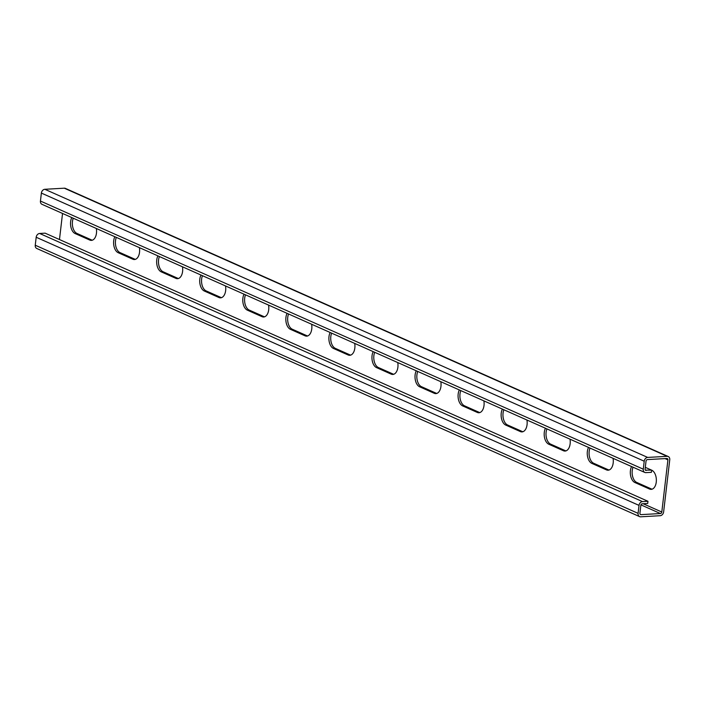 <?xml version="1.0" encoding="UTF-8"?>
<svg xmlns="http://www.w3.org/2000/svg" width="705" height="705" viewBox="0 0 705 705"><rect width="100%" height="100%" fill="white"/><g stroke="black" fill="none" stroke-linecap="round" stroke-linejoin="round"><path stroke-width="1.06" d="M639.021 505.388L36.184 237.259A3.745 2.917 -66 0 1 39.647 233.47L45.12 233.161L647.965 501.29L642.493 501.599A3.745 2.917 114 0 0 639.021 505.388L638.087 513.355A3.745 2.917 114 0 0 639.602 516.615A3.745 2.917 114 0 0 640.704 516.809L660.162 515.707A3.745 2.917 114 0 0 663.625 511.918L669.75 459.775A3.745 2.917 114 0 0 668.234 456.523A3.745 2.917 114 0 0 667.133 456.329L647.683 457.422A3.745 2.917 114 0 0 644.211 461.22L643.277 469.186A3.745 2.917 114 0 0 644.793 472.438A3.745 2.917 114 0 0 645.895 472.632L651.367 472.324L651.764 470.217A9.747 5.693 -93.2 0 1 656.355 480.722A9.747 5.693 -93.2 0 1 651.2 489.358A9.747 5.693 -93.2 0 1 649.552 489.041L634.905 482.528A9.747 5.693 -93.2 0 1 631.565 466.551M644.793 472.438L41.956 204.3A3.745 2.917 -66 0 1 40.441 201.048L41.375 193.082A3.745 2.917 -66 0 1 44.838 189.293L64.296 188.191A3.745 2.917 -66 0 1 65.398 188.385L668.234 456.523M645.304 467.345L651.623 470.147L645.357 470.112M647.965 501.29L647.71 503.467L642.237 503.775A1.498 1.163 114 0 0 640.845 505.291L639.911 513.258A1.498 1.163 114 0 0 640.96 514.632L660.418 513.54A1.498 1.163 114 0 0 661.801 512.024L667.926 459.88A1.498 1.163 114 0 0 666.877 458.497L647.428 459.598A1.498 1.163 114 0 0 646.036 461.114L645.101 469.081A1.498 1.163 114 0 0 646.15 470.455M92.329 240.202A9.747 5.693 -93.2 0 1 91.588 239.956L76.951 233.443L75.127 233.549L89.764 240.061A9.747 5.693 -93.2 0 0 91.421 240.379A9.747 5.693 -93.2 0 0 96.347 228.499M73.267 218.233A9.747 5.693 -93.2 0 0 76.951 233.443M135.386 259.352A9.747 5.693 -93.2 0 1 134.655 259.114L120.009 252.601L118.184 252.698L132.831 259.211A9.747 5.693 -93.2 0 0 134.488 259.537A9.747 5.693 -93.2 0 0 139.405 247.649M116.325 237.382A9.747 5.693 -93.2 0 0 120.009 252.601M178.444 278.51A9.747 5.693 -93.2 0 1 177.713 278.263L163.075 271.751L161.251 271.857L175.889 278.369A9.747 5.693 -93.2 0 0 177.545 278.687A9.747 5.693 -93.2 0 0 182.472 266.798M159.392 256.532A9.747 5.693 -93.2 0 0 163.075 271.751M221.511 297.66A9.747 5.693 -93.2 0 1 220.771 297.413L206.133 290.901L204.309 291.006L218.947 297.519A9.747 5.693 -93.2 0 0 220.603 297.836A9.747 5.693 -93.2 0 0 225.529 285.957M202.45 275.69A9.747 5.693 -93.2 0 0 206.133 290.901M264.569 316.809A9.747 5.693 -93.2 0 1 263.829 316.571L249.191 310.059L247.367 310.156L262.004 316.668A9.747 5.693 -93.2 0 0 263.661 316.994A9.747 5.693 -93.2 0 0 268.587 305.106M245.507 294.84A9.747 5.693 -93.2 0 0 249.191 310.059M307.627 335.968A9.747 5.693 -93.2 0 1 306.895 335.721L292.249 329.209L290.425 329.314L305.071 335.827A9.747 5.693 -93.2 0 0 306.719 336.144A9.747 5.693 -93.2 0 0 311.645 324.256M288.565 313.989A9.747 5.693 -93.2 0 0 292.249 329.209M350.685 355.117A9.747 5.693 -93.2 0 1 349.953 354.871L335.316 348.358L333.491 348.464L348.129 354.976A9.747 5.693 -93.2 0 0 349.786 355.294A9.747 5.693 -93.2 0 0 354.712 343.414M331.632 333.148A9.747 5.693 -93.2 0 0 335.316 348.358M393.751 374.267A9.747 5.693 -93.2 0 1 393.011 374.029L378.373 367.517L376.549 367.613L391.187 374.126A9.747 5.693 -93.2 0 0 392.844 374.443A9.747 5.693 -93.2 0 0 397.77 362.564M374.69 352.297A9.747 5.693 -93.2 0 0 378.373 367.517M436.809 393.425A9.747 5.693 -93.2 0 1 436.069 393.178L421.431 386.666L419.607 386.772L434.245 393.284A9.747 5.693 -93.2 0 0 435.901 393.601A9.747 5.693 -93.2 0 0 440.828 381.713M417.748 371.447A9.747 5.693 -93.2 0 0 421.431 386.666M479.867 412.575A9.747 5.693 -93.2 0 1 479.136 412.328L464.489 405.816L462.665 405.921L477.311 412.434A9.747 5.693 -93.2 0 0 478.959 412.751A9.747 5.693 -93.2 0 0 483.886 400.872M460.806 390.605A9.747 5.693 -93.2 0 0 464.489 405.816M522.925 431.724A9.747 5.693 -93.2 0 1 522.193 431.486L507.547 424.974L505.732 425.071L520.369 431.583A9.747 5.693 -93.2 0 0 522.026 431.901A9.747 5.693 -93.2 0 0 526.943 420.021M503.872 409.755A9.747 5.693 -93.2 0 0 507.547 424.974M565.992 450.883A9.747 5.693 -93.2 0 1 565.251 450.636L550.614 444.124L548.79 444.229L563.427 450.742A9.747 5.693 -93.2 0 0 565.084 451.059A9.747 5.693 -93.2 0 0 570.01 439.171M546.93 428.904A9.747 5.693 -93.2 0 0 550.614 444.124M609.049 470.032A9.747 5.693 -93.2 0 1 608.309 469.786L593.672 463.273L591.847 463.379L606.485 469.891A9.747 5.693 -93.2 0 0 608.142 470.209A9.747 5.693 -93.2 0 0 613.068 458.329M589.988 448.063A9.747 5.693 -93.2 0 0 593.672 463.273M652.107 489.182A9.747 5.693 -93.2 0 1 651.376 488.944L636.73 482.432L634.905 482.528M633.046 467.212A9.747 5.693 -93.2 0 0 636.73 482.432M59.476 239.541L62.533 213.456M71.787 217.572A9.747 5.693 -93.2 0 0 75.127 233.549M114.844 236.721A9.747 5.693 -93.2 0 0 118.184 252.698M157.902 255.88A9.747 5.693 -93.2 0 0 161.251 271.857M200.96 275.029A9.747 5.693 -93.2 0 0 204.309 291.006M244.027 294.179A9.747 5.693 -93.2 0 0 247.367 310.156M287.085 313.328A9.747 5.693 -93.2 0 0 290.425 329.314M330.143 332.487A9.747 5.693 -93.2 0 0 333.491 348.464M373.201 351.636A9.747 5.693 -93.2 0 0 376.549 367.613M416.267 370.786A9.747 5.693 -93.2 0 0 419.607 386.772M459.325 389.944A9.747 5.693 -93.2 0 0 462.665 405.921M502.383 409.094A9.747 5.693 -93.2 0 0 505.732 425.071M545.441 428.243A9.747 5.693 -93.2 0 0 548.79 444.229M588.508 447.402A9.747 5.693 -93.2 0 0 591.847 463.379M639.602 516.615L36.766 248.477A3.745 2.917 -66 0 1 35.25 245.225L36.184 237.259M643.277 469.186L40.441 201.048M644.211 461.22L41.375 193.082M647.683 457.422L44.838 189.293M667.133 456.329L64.296 188.191M667.926 459.88L665.053 458.602M661.801 512.024L643.145 503.723M660.418 513.54L640.951 504.877M640.96 514.632L640.166 514.28M638.087 513.355L35.25 245.225M642.493 501.599L39.647 233.47M91.588 239.956L89.764 240.061M134.655 259.114L132.831 259.211M177.713 278.263L175.889 278.369M220.771 297.413L218.947 297.519M263.829 316.571L262.004 316.668M306.895 335.721L305.071 335.827M349.953 354.871L348.129 354.976M393.011 374.029L391.187 374.126M436.069 393.178L434.245 393.284M479.136 412.328L477.311 412.434M522.193 431.486L520.369 431.583M565.251 450.636L563.427 450.742M608.309 469.786L606.485 469.891M651.376 488.944L649.552 489.041"/></g></svg>

